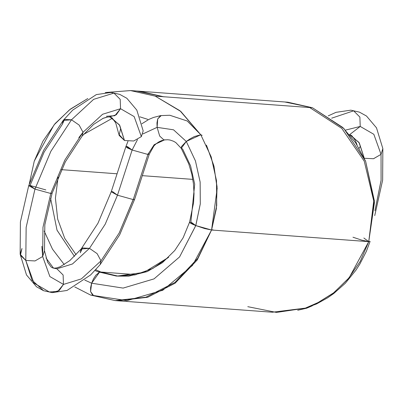 <?xml version="1.0" encoding="UTF-8"?>
<svg xmlns="http://www.w3.org/2000/svg" width="403" height="403" viewBox="0 0 403 403"><rect width="100%" height="100%" fill="white"/><g stroke="black" fill="none" stroke-linecap="round" stroke-linejoin="round"><path stroke-width="0.6" d="M315.791 303.978L333.896 292.699L349.179 277.657L368.765 241.639L374.437 202.613L365.647 161.235L355.663 142.813L342.777 127.424L312.406 107.767L285.173 102.055L312.406 107.767L343.88 128.512L365.647 161.235L374.382 200.961L368.77 241.639L373.712 200.926L364.267 161.175L341.815 128.411L309.685 107.566L341.815 128.411L364.267 161.175L373.712 200.926L368.77 241.639L363.864 238.027L368.75 241.639L370.105 241.422L368.765 241.639L361.889 240.178L352.978 237.221M301.923 309.192L306.315 308.018L305.434 308.119L321.161 301.212L305.434 308.119L316.501 303.968L327.644 297.802L333.81 293.485L345.316 283.238L355.955 270.161L359.819 264.116L366.302 251.442L370.105 241.422M359.108 148.244L360.337 146.294L359.108 148.244M328.249 115.847L336.001 112.326L350.786 110.17L359.441 112.11L366.493 116.024L376.483 127.872L382.85 148.611L381.031 154.324L381.082 180.307L374.961 210.704L381.072 180.403L381.031 154.324L373.521 158.722L364.357 158.303L373.5 158.722L381.031 154.324L381.082 180.307L374.961 210.704M349.572 134.748L350.55 135.015L359.32 142.944L364.095 157.729L358.992 142.4L349.658 134.703M331.659 118.155L353.653 110.82L359.441 112.11L350.786 110.17L353.653 110.82L331.659 118.155L353.653 110.82L359.864 117.056L360.227 126.436L373.838 134.295L381.031 154.324L373.521 158.722L364.357 158.303M345.447 130.124L360.227 126.436L345.447 130.124L360.227 126.436L349.532 134.698L360.227 126.436L373.838 134.295L381.031 154.324L373.838 134.295L360.227 126.436L349.532 134.698M356.998 144.833L355.401 140.597L351.854 135.756L350.55 135.015L359.32 142.944L364.095 157.729M374.755 215.595L382.669 180.086L382.85 148.611L381.031 154.324M353.653 110.82L359.864 117.056L360.227 126.436L359.864 117.056L353.653 110.82M74.751 286.956L90.594 295.036L74.751 286.956L90.594 295.036L126.985 300.638L162.757 290.251L192.463 265.446L211.58 230.007L216.346 208.678L217.066 186.775L213.706 165.26L206.417 145.055L213.706 165.26L217.066 186.775L216.346 208.678L211.58 230.007L217.162 188.528L213.968 166.303L206.417 145.055M368.75 241.639L374.382 200.961L365.647 161.235L343.88 128.512L312.406 107.767L155.22 96.141L312.406 107.767L155.22 96.141L180.836 111.47L200.88 134.894L180.836 111.47L155.22 96.141L130.522 90.569L105.279 92.534L130.522 90.569L155.22 96.141L130.673 90.579L105.279 92.534M87.819 98.539L69.507 109.792L54.037 124.89L34.235 161.165L42.925 141.181L55.13 123.59L70.318 109.163L87.819 98.539L70.318 109.163L55.13 123.59L42.925 141.181L34.235 161.165L29.278 184.04M46.002 257.975L53.428 268.06M168.661 257.255L152.808 268.504L134.975 274.911L116.336 276.045L98.131 271.834L94.977 270.514L98.131 271.834L116.951 276.095L144.012 272.368L168.661 257.255L152.808 268.504L134.975 274.911L116.336 276.045L98.131 271.834L136.189 274.65M74.459 256.384L57.045 230.189L50.561 198.251L57.035 230.158L74.459 256.384L57.045 230.189L50.561 198.251M102.654 118.507L107.757 116.976L102.654 118.507M139.801 116.84L147.679 119.343M309.685 107.566L341.815 128.411L364.267 161.175L373.712 200.926L368.765 241.639L360.156 261.482L348.081 278.972L333.054 293.354L315.735 304.003L333.054 293.354L348.081 278.972L360.156 261.482L368.765 241.639L211.58 230.007L195.787 225.589L190.886 221.977L195.787 225.589L189.551 222.199L195.782 225.589L211.575 230.007L204.694 228.546L195.787 225.589L204.694 228.546L211.63 230.012M305.58 308.073L276.508 312.431L247.78 306.668L276.508 312.431L305.58 308.073L272.327 312.224L115.137 300.593L145.881 297.228L174.998 282.387L197.722 258.373L211.58 230.007L368.765 241.639L211.58 230.007L216.698 205.495L216.532 180.74L211.192 156.812L200.795 134.758L187.259 121.016L169.834 115.248M312.406 107.767L287.863 102.211L130.673 90.579M212.915 229.791L211.58 230.007L192.463 265.446L162.757 290.251L126.985 300.638L90.594 295.036L115.137 300.593M200.88 134.894L179.945 110.724L155.22 96.141M192.846 179.406L142.294 175.663M117.072 173.794L61.437 169.678M168.001 139.745L164.484 139.896L161.563 140.657L158.832 141.911L156.021 143.876L153.936 145.906L149.256 154.233L147.921 154.455L133.252 199.606L133.635 198.417L133.252 199.606L117.459 195.183L112.558 191.571L117.459 195.183L111.223 191.793L112.558 191.571L117.459 195.183L105.254 224.159L89.456 248.324L72.475 263.99L56.888 268.781L52.45 267.788L56.888 268.781L52.45 267.788L51.146 267.053L47.599 262.207L44.481 250.797L44.829 224.829L52.103 193.279L65.326 161.87L82.167 136.068L93.572 124.416L103.178 118.275L107.097 117.072L109.299 116.941L110.875 117.283L119.741 125.378L124.492 140.496L119.087 135.337L120.663 128.562L119.087 135.337L124.492 140.496L118.845 134.275L115.721 122.865L112.175 118.024L110.875 117.283L119.741 125.378L124.492 140.496L133.715 141.015L141.352 136.592L133.715 141.015L124.492 140.496L133.715 141.015L141.352 136.592L134.159 116.558L120.552 108.704L116.286 114.815L109.299 116.941L116.286 114.815L120.552 108.704L134.159 116.558L141.352 136.592L143.176 130.879L136.808 110.14L126.819 98.292L119.767 94.378L113.973 93.088L120.185 99.324L120.552 108.704L102.594 114.225L83.028 132.275L102.594 114.225L120.552 108.704L134.159 116.558L141.352 136.592M164.5 139.896L154.132 144.712L147.921 154.455L149.256 154.233L134.587 199.384L133.252 199.606L117.459 195.183L111.223 191.793L98 223.202L81.159 249.004L80.298 252.797L82.489 247.971L89.456 248.324L81.159 249.004L69.754 260.66L60.143 266.796L56.224 268L54.027 268.131L56.888 268.781L63.1 275.017L63.462 284.397L49.856 276.544L42.663 256.51L42.98 227.352L50.763 193.5L64.828 160.117L83.028 132.275L82.167 136.068L83.028 132.275L102.594 114.225L120.552 108.704L120.185 99.324L113.973 93.088L119.767 94.378L111.112 92.438L113.973 93.088L120.185 99.324L120.552 108.704L114.855 115.732L106.437 116.291M167.784 139.735L163.935 139.922L154.132 144.712L147.921 154.455L133.252 199.606L119.187 232.989L100.987 260.827L81.421 278.881L63.462 284.397L63.1 275.017L56.888 268.781L72.475 263.99L89.456 248.324L72.475 263.99L56.888 268.781L63.1 275.017L63.462 284.397L49.856 276.544L42.663 256.51L44.481 250.797L42.663 256.51L42.98 227.352L50.763 193.5L52.103 193.279L50.763 193.5L64.828 160.117L83.028 132.275L64.828 160.117L50.763 193.5L42.98 227.352L42.663 256.51L49.856 276.544L63.462 284.397L81.421 278.881L100.987 260.827L97.118 253.648L89.456 248.324L81.159 249.004M148.334 153.286L147.921 154.455L132.129 150.037L137.463 139.65L132.129 150.037L117.459 195.183L133.252 199.606L119.187 232.989L100.987 260.827L100.125 264.615L119.666 234.788L134.587 199.384L133.252 199.606L147.921 154.455L132.129 150.037L117.459 195.183L105.254 224.159L89.456 248.324L97.118 253.648L100.987 260.827L81.421 278.881L63.462 284.397L59.196 290.508L52.214 292.633L59.196 290.508L63.462 284.397L57.77 291.424L49.347 291.984L43.559 290.694L31.993 280.135L25.797 260.414L26.16 227.403L34.97 189.083L50.894 151.286L71.497 119.772L93.647 99.334L113.973 93.088L93.647 99.334L71.497 119.772L93.647 99.334L113.973 93.088L111.112 92.438L96.327 94.594L72.691 110.145L63.195 120.457L71.497 119.772L79.159 125.096L83.028 132.275L79.159 125.096L71.497 119.772L64.53 119.419L62.339 124.245L63.195 120.457L71.497 119.772L79.159 125.096L83.028 132.275L78.852 137.625M137.463 139.65L132.129 150.037L125.892 146.642L127.232 146.42L132.129 150.037L127.353 147.901L125.892 146.642L111.223 191.793M182.619 148.954L190.589 165.86L194.684 184.206L190.886 221.977L194.684 184.206L190.589 165.86L182.619 148.954L181.269 148.334L186.262 141.453L189.989 138.869L194.281 136.552L200.795 134.758L202.145 135.378L200.795 134.758L187.249 121.011L169.804 115.243L160.641 115.631L161.185 115.611L157.734 118.885L157.115 127.363L142.869 133.927M164.469 139.901L163.935 139.922L159.684 136.073L157.115 127.363L156.989 122.915L157.734 118.885L160.636 115.631L153.432 117.464L148.914 119.369L141.851 123.756M169.754 115.243L187.224 120.996L200.795 134.758L194.281 136.552L189.989 138.869L186.262 141.453L181.431 146.591L181.274 148.334L175.829 142.546L173.547 141.231L170.071 140.048L167.739 139.73L163.935 139.922L159.684 136.073L157.115 127.363L156.989 122.915L157.734 118.885L160.641 115.631M118.129 276.141L100.856 272.035L95.707 269.718L100.856 272.035L117.988 276.126L128.723 276.156L147.155 271.607L162.48 262.655L174.746 250.52L183.164 237.699L189.551 222.199L193.561 202.885L194.024 193.752L193.45 183.682L191.803 174.141L188.76 163.89L181.269 148.334L186.262 141.453L173.527 129.811L157.115 127.363L173.527 129.811L186.262 141.453L195.445 160.933L200.16 182.07L200.306 203.933L195.787 225.589L211.58 230.007L216.698 205.495L216.532 180.74L211.192 156.812L200.795 134.758L211.192 156.812L216.532 180.74L216.698 205.495L211.58 230.007L197.213 259.97L175.109 283.198L147.71 297.263L117.847 300.754M99.375 272.302L91.637 283.228L84.786 280.105L91.637 283.228L90.635 287.53L90.569 291.555L92.63 295.082L90.569 291.555L90.635 287.53L91.637 283.228L93.41 278.987L95.899 275.143L99.375 272.302L95.899 275.143L93.41 278.987L91.637 283.228L123.122 288.08L154.032 278.861L179.587 256.933L195.787 225.589L200.306 203.933L200.16 182.07L195.445 160.933L186.262 141.453L173.527 129.811L157.115 127.363L159.684 136.073L163.935 139.922L167.789 139.735M45.866 189.889L30.074 185.471L28.734 185.687L34.97 189.083L50.894 151.286L71.497 119.772L50.894 151.286L34.97 189.083L50.763 193.5L34.97 189.083L30.074 185.471L44.139 152.082L62.339 124.245M20.15 254.197L20.422 221.998L28.734 185.687L34.97 189.083L26.16 227.403L25.797 260.414L31.993 280.135L43.559 290.694L36.507 286.78L26.517 274.932L20.15 254.197L25.797 260.414L20.392 255.255L21.969 248.48L20.15 254.197L25.797 260.414L26.16 227.403L34.97 189.083L50.763 193.5L51.151 192.317M43.559 290.694L52.214 292.633L49.347 291.984L33.943 283.092L25.797 260.414L35.021 260.932L42.663 256.51L35.021 260.932L25.797 260.414L35.021 260.932L42.663 256.51L41.877 246.339M112.558 191.571L117.459 195.183L133.252 199.606L117.459 195.183L133.252 199.606L133.635 198.417L119.187 232.989L100.987 260.827L97.118 253.648L89.456 248.324L105.254 224.159L117.459 195.183L132.129 150.037L147.921 154.455L154.132 144.712L163.935 139.922L164.892 139.796M52.214 292.633L66.999 290.477L90.635 274.927L100.125 264.615L100.987 260.827M137.111 91.053L139.781 91.249L163.391 96.745L137.136 91.053M164.061 96.891L136.793 91.033M83.532 134.441L112.412 118.21M76.091 254.721L64.742 238.364L57.684 219.091L55.418 198.19L58.128 177.108L55.418 198.19L57.684 219.091L64.742 238.364L76.091 254.721L64.742 238.364L57.684 219.091L55.418 198.19L58.128 177.108M64.268 264.63L52.501 249.17L44.169 231.055L52.501 249.17L64.268 264.63L52.501 249.17L44.169 231.055M100.856 272.035L95.707 269.718M189.546 222.199L190.065 222.869L192.357 224.139L195.782 225.589L211.575 230.007M200.795 134.758L186.262 141.453L195.445 160.933L200.16 182.07L200.306 203.933L195.782 225.589L179.587 256.933L154.032 278.861L123.122 288.08L91.637 283.228L84.786 280.105M53.342 268.106L56.888 268.781M109.979 116.966L119.414 124.829L124.492 140.496M93.315 295.238L90.569 291.555L91.637 283.228L123.122 288.08L154.032 278.861L179.587 256.933L195.782 225.589L189.551 222.199M312.335 305.796L306.673 308.214L297.721 310.27M127.963 141.342L125.892 146.642M28.734 185.687L43.66 150.284L63.195 120.457"/></g></svg>
